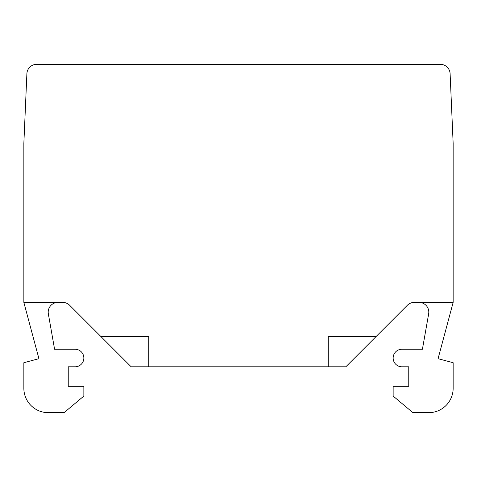 <?xml version="1.0" encoding="UTF-8"?>
<svg xmlns="http://www.w3.org/2000/svg" width="477" height="477" viewBox="0 0 477 477"><rect width="100%" height="100%" fill="white"/><g stroke="black" fill="none" stroke-linecap="round" stroke-linejoin="round"><path stroke-width="0.72" d="M57.95 302.406A9.755 9.755 0 0 0 48.344 313.86L54.581 349.242L75.074 349.242A8.783 8.783 0 0 1 83.857 358.018A8.783 8.783 0 0 1 75.074 366.801L68.241 366.801L68.241 386.316L83.857 386.316L83.857 396.071L64.085 412.659L48.243 412.659A24.393 24.393 0 0 1 23.85 388.266L23.85 362.723L38.929 358.68L23.85 302.406L23.85 143.368L26.891 73.673A9.755 9.755 0 0 1 36.64 64.341L440.36 64.341A9.755 9.755 0 0 1 450.109 73.673L453.15 143.368L453.15 302.406L438.071 358.68L453.15 302.406L414.263 302.406A9.755 9.755 0 0 0 407.364 305.262L345.825 366.801L131.175 366.801L100.927 336.553L148.735 336.553L148.735 366.801M411.615 64.341L440.36 64.341M80.535 64.341L85.586 64.341M120.937 64.341L356.063 64.341M391.414 64.341L396.465 64.341M23.85 143.368L26.891 73.673M438.071 358.68L453.15 362.723L453.15 388.266A24.393 24.393 0 0 1 428.757 412.659L412.915 412.659L393.143 396.071L393.143 386.316L408.759 386.316L408.759 366.801L401.926 366.801A8.783 8.783 0 0 1 393.143 358.018A8.783 8.783 0 0 1 401.926 349.242L422.419 349.242L428.656 313.86A9.755 9.755 0 0 0 419.05 302.406M328.265 366.801L328.265 336.553L376.073 336.553M38.929 358.68L23.85 302.406L62.737 302.406A9.755 9.755 0 0 1 69.636 305.262L100.927 336.553M450.109 73.673L453.15 143.368"/></g></svg>
